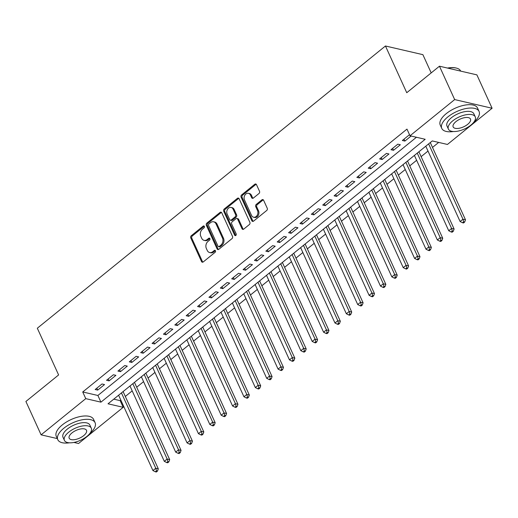 <?xml version="1.0" encoding="UTF-8"?>
<svg xmlns="http://www.w3.org/2000/svg" width="518" height="518" viewBox="0 0 518 518"><rect width="100%" height="100%" fill="white"/><g stroke="black" fill="none" stroke-linecap="round" stroke-linejoin="round"><path stroke-width="0.78" d="M204.357 226.392A1.127 0.874 -77 0 0 203.16 226.107L191.291 235.729A1.612 1.243 -77 0 0 190.773 237.943L201.521 261.532A1.612 1.243 -77 0 0 202.279 262.192A1.612 1.243 -77 0 0 203.237 261.933L215.106 252.318A1.127 0.874 -77 0 0 214.264 250.479L212.73 251.729A5.148 3.982 -77 0 1 209.66 252.551A5.148 3.982 -77 0 1 207.245 250.427L206.352 248.465A5.148 3.982 -77 0 1 208.016 241.375L209.55 240.132A1.127 0.874 -77 0 0 208.715 238.293L207.181 239.536A5.148 3.982 -77 0 1 204.105 240.365A5.148 3.982 -77 0 1 201.69 238.241L200.796 236.279A5.148 3.982 -77 0 1 202.46 229.189L203.995 227.939A1.127 0.874 -77 0 0 204.357 226.392M204.286 226.262A1.127 0.874 -77 0 0 204.17 226.34L192.307 235.962A1.612 1.243 -77 0 0 191.783 238.176L202.538 261.765A1.612 1.243 -77 0 0 202.816 262.166M215.397 250.634A1.127 0.874 -77 0 0 215.281 250.718L213.746 251.962L212.73 251.729M209.842 238.448A1.127 0.874 -77 0 0 209.725 238.526L208.191 239.776L207.181 239.536M258.994 193.499A1.612 1.243 -77 0 0 259.512 191.278L256.494 184.661A1.612 1.243 -77 0 0 255.743 184A1.612 1.243 -77 0 0 254.778 184.259L241.602 194.943A1.612 1.243 -77 0 0 241.084 197.157L251.832 220.746A1.612 1.243 -77 0 0 252.59 221.406A1.612 1.243 -77 0 0 253.548 221.147L266.725 210.47A1.612 1.243 -77 0 0 267.243 208.249L263.604 200.259A1.612 1.243 -77 0 0 262.846 199.592A1.612 1.243 -77 0 0 261.888 199.851L256.248 204.422A1.612 1.243 -77 0 0 255.73 206.643L257.537 210.606A4.306 3.328 -77 0 1 257.168 215.333A4.306 3.328 -77 0 1 253.574 217.217A4.306 3.328 -77 0 1 251.56 215.449L244.483 199.916A4.306 3.328 -77 0 1 244.846 195.189A4.306 3.328 -77 0 1 248.439 193.305A4.306 3.328 -77 0 1 250.459 195.072L251.638 197.662A1.612 1.243 -77 0 0 252.389 198.323A1.612 1.243 -77 0 0 253.354 198.07L258.994 193.499M57.291 438.591L41.11 434.842L25.9 401.469L58.612 374.948L37.315 328.224L385.457 45.992L406.747 92.716L439.458 66.2L454.668 99.579L492.1 108.249L447.442 144.451L432.271 140.935L108.022 403.8L123.2 407.31L78.542 443.512L73.899 442.437M41.11 434.842L85.768 398.64L100.939 402.156L425.187 139.29L410.016 135.781L454.668 99.579M410.016 135.781L406.973 129.105L82.725 391.971L85.768 398.64M221.762 212.82A1.612 1.243 -77 0 0 221.011 212.153A1.612 1.243 -77 0 0 220.053 212.412L206.87 223.096A1.612 1.243 -77 0 0 206.352 225.311L217.1 248.899A1.612 1.243 -77 0 0 217.858 249.566A1.612 1.243 -77 0 0 218.816 249.307L231.993 238.623A1.612 1.243 -77 0 0 232.511 236.409L221.762 212.82M224.236 209.019L237.412 198.336A1.612 1.243 -77 0 1 238.377 198.077A1.612 1.243 -77 0 1 239.128 198.744L249.877 222.332A1.612 1.243 -77 0 1 249.359 224.547L243.719 229.118A1.612 1.243 -77 0 1 242.761 229.377A1.612 1.243 -77 0 1 242.003 228.71L237.645 219.146A1.612 1.243 -77 0 0 236.894 218.486A1.612 1.243 -77 0 0 235.93 218.738L232.194 221.775A1.612 1.243 -77 0 0 231.669 223.99L236.208 233.948A1.127 0.874 -77 0 1 234.648 235.217L223.718 211.234A1.612 1.243 -77 0 1 224.236 209.019L225.252 209.253L238.429 198.569L237.412 198.336M102.007 383.98L95.176 389.517L97.708 390.099L104.532 384.57L102.007 383.98M113.384 374.76L106.553 380.29L109.084 380.879L115.909 375.343L113.384 374.76M124.76 365.533L117.929 371.069L120.461 371.652L127.286 366.122L124.76 365.533M136.137 356.313L129.312 361.849L131.837 362.432L138.662 356.896L136.137 356.313M147.513 347.086L140.689 352.622L143.214 353.211L150.039 347.675L147.513 347.086M158.89 337.865L152.065 343.402L154.591 343.984L161.422 338.448L158.89 337.865M170.267 328.645L163.442 334.175L165.967 334.764L172.798 329.228L170.267 328.645M181.643 319.418L174.819 324.954L177.344 325.537L184.175 320.007L181.643 319.418M193.02 310.198L186.195 315.727L188.727 316.317L195.551 310.781L193.02 310.198M204.396 300.971L197.572 306.507L200.103 307.09L206.928 301.56L204.396 300.971M215.773 291.751L208.948 297.28L211.48 297.869L218.305 292.333L215.773 291.751M227.149 282.524L220.325 288.06L222.857 288.643L229.681 283.113L227.149 282.524M238.533 273.303L231.701 278.833L234.233 279.422L241.058 273.886L238.533 273.303M249.909 264.076L243.078 269.613L245.61 270.202L252.434 264.666L249.909 264.076M261.286 254.856L254.455 260.392L256.986 260.975L263.811 255.439L261.286 254.856M272.662 245.629L265.838 251.165L268.363 251.754L275.188 246.218L272.662 245.629M284.039 236.409L277.214 241.945L279.739 242.528L286.564 236.991L284.039 236.409M295.415 227.188L288.591 232.718L291.116 233.307L297.947 227.771L295.415 227.188M306.792 217.961L299.967 223.498L302.493 224.08L309.324 218.551L306.792 217.961M318.169 208.741L311.344 214.271L313.869 214.86L320.7 209.324L318.169 208.741M329.545 199.514L322.72 205.05L325.252 205.633L332.077 200.103L329.545 199.514M340.922 190.294L334.097 195.823L336.629 196.413L343.453 190.877L340.922 190.294M352.298 181.067L345.474 186.603L348.005 187.186L354.83 181.656L352.298 181.067M363.675 171.846L356.85 177.383L359.382 177.965L366.207 172.429L363.675 171.846M375.058 162.62L368.227 168.156L370.758 168.745L377.583 163.209L375.058 162.62M386.434 153.399L379.603 158.935L382.135 159.518L388.96 153.982L386.434 153.399M397.811 144.179L390.98 149.708L393.512 150.298L400.336 144.762L397.811 144.179M82.725 391.971L97.896 395.48L416.42 137.264M409.693 135.069L409.188 134.952L402.363 140.488L404.888 141.071L411.104 136.033M113.753 399.151L120.157 400.641L120.823 400.097M125.317 396.451L132.2 390.87M136.694 387.224L143.577 381.649M148.077 378.004L154.953 372.423M159.453 368.784L166.33 363.202M170.83 359.557L177.706 353.982M182.206 350.336L189.083 344.755M193.583 341.109L200.466 335.535M204.96 331.889L211.843 326.308M216.336 322.662L223.219 317.087M227.713 313.442L234.596 307.86M239.089 304.215L245.972 298.64M250.466 294.995L257.349 289.413M261.843 285.768L268.725 280.193M273.219 276.547L280.102 270.972M284.602 267.327L291.479 261.745M295.979 258.1L302.855 252.525M307.355 248.88L314.232 243.298M318.732 239.653L325.608 234.078M330.108 230.432L336.991 224.851M341.485 221.205L348.368 215.63M352.862 211.985L359.745 206.404M364.238 202.758L371.121 197.183M375.615 193.538L382.498 187.956M386.991 184.317L393.874 178.736M398.368 175.09L405.251 169.516M409.744 165.87L416.627 160.289M421.128 156.643L428.004 151.068M432.504 147.423L438.675 142.418M431.196 72.896L422.882 54.662L385.457 45.992M439.458 66.2L476.89 74.87L492.1 108.249M120.157 400.641L123.2 407.31M97.896 395.48L100.939 402.156M97.708 390.099L96.827 388.176M109.084 380.879L108.204 378.956M120.461 371.652L119.587 369.729M131.837 362.432L130.963 360.509M143.214 353.211L142.34 351.282M154.591 343.984L153.716 342.061M165.967 334.764L165.093 332.834M177.344 325.537L176.47 323.614M188.727 316.317L187.846 314.387M200.103 307.09L199.223 305.167M211.48 297.869L210.599 295.946M222.857 288.643L221.976 286.719M234.233 279.422L233.353 277.499M245.61 270.202L244.729 268.272M256.986 260.975L256.112 259.052M268.363 251.754L267.489 249.825M279.739 242.528L278.865 240.605M291.116 233.307L290.242 231.378M302.493 224.08L301.618 222.157M313.869 214.86L312.995 212.937M325.252 205.633L324.372 203.71M336.629 196.413L335.748 194.49M348.005 187.186L347.125 185.263M359.382 177.965L358.501 176.042M370.758 168.745L369.878 166.815M382.135 159.518L381.254 157.595M393.512 150.298L392.638 148.368M404.888 141.071L404.014 139.148M204.105 240.365L205.115 240.598A5.148 3.982 -77 0 0 208.191 239.776M209.66 252.551L210.671 252.784A5.148 3.982 -77 0 0 213.746 251.962M221.484 212.419A1.612 1.243 -77 0 0 221.063 212.645L207.886 223.329A1.612 1.243 -77 0 0 207.362 225.544L218.117 249.132A1.612 1.243 -77 0 0 218.395 249.54M208.935 223.938A1.127 0.874 -77 0 0 208.573 225.485L218.007 246.192A1.127 0.874 -77 0 0 219.211 246.477L220.83 245.163A5.148 3.982 -77 0 0 222.487 238.073L216.038 223.918A5.148 3.982 -77 0 0 213.63 221.801A5.148 3.982 -77 0 0 210.554 222.623L208.935 223.938M218.538 246.659L219.548 246.892A1.127 0.874 -77 0 0 220.221 246.71L219.211 246.477M213.63 221.801L214.64 222.034A5.148 3.982 -77 0 1 217.055 224.152L223.504 238.306A5.148 3.982 -77 0 1 221.84 245.396L220.221 246.71M238.85 198.336A1.612 1.243 -77 0 0 238.429 198.569M236.894 218.486L237.904 218.719A1.612 1.243 -77 0 1 238.656 219.379L243.02 228.943A1.612 1.243 -77 0 0 243.298 229.351M225.252 209.253A1.612 1.243 -77 0 0 224.728 211.467L235.658 235.45A1.127 0.874 -77 0 0 235.729 235.58M233.119 209.22A4.306 3.328 -77 0 0 231.106 207.446A4.306 3.328 -77 0 0 227.512 209.337A4.306 3.328 -77 0 0 227.149 214.064L229.642 219.535A1.612 1.243 -77 0 0 230.393 220.195A1.612 1.243 -77 0 0 231.358 219.936L235.094 216.906A1.612 1.243 -77 0 0 235.619 214.692L233.119 209.22L234.136 209.453A4.306 3.328 -77 0 0 232.116 207.679L231.106 207.446M230.393 220.195L231.404 220.428A1.612 1.243 -77 0 0 232.368 220.176L231.358 219.936M234.136 209.453L236.629 214.925A1.612 1.243 -77 0 1 236.111 217.139L232.368 220.176M248.439 193.305L249.456 193.538A4.306 3.328 -77 0 1 251.47 195.312L252.648 197.895A1.612 1.243 -77 0 0 252.926 198.303M253.574 217.217L254.591 217.456A4.306 3.328 -77 0 0 258.184 215.566A4.306 3.328 -77 0 0 258.547 210.839L257.537 210.606M263.319 199.857A1.612 1.243 -77 0 0 262.898 200.084L257.258 204.662A1.612 1.243 -77 0 0 256.74 206.876L258.547 210.839M256.216 184.259A1.612 1.243 -77 0 0 255.795 184.492L242.612 195.176A1.612 1.243 -77 0 0 242.094 197.39L252.842 220.979A1.612 1.243 -77 0 0 253.127 221.38M118.603 395.221L152.933 470.558L155.776 468.253L158.307 468.835L123.096 391.576M156.475 470.856L155.335 471.775L156.352 472.008L157.485 471.089L156.475 470.856L155.776 468.253L121.445 392.916M155.335 471.775L152.933 470.558M158.307 468.835L157.485 471.089M89.815 433.514A20.493 9.149 155.5 0 0 95.092 422.694A20.493 9.149 155.5 0 0 82.459 419.742A20.493 9.149 155.5 0 0 63.798 428.263A20.493 9.149 155.5 0 0 57.796 439.691A20.493 9.149 155.5 0 0 69.418 442.812M95.092 422.694L93.57 419.36A20.493 9.149 155.5 0 0 80.938 416.401A20.493 9.149 155.5 0 0 62.277 424.928A20.493 9.149 155.5 0 0 56.274 436.357L57.796 439.691M64.413 440.384L63.015 437.315A14.757 6.585 -24.5 0 1 67.34 429.085A14.757 6.585 -24.5 0 1 80.776 422.947A14.757 6.585 -24.5 0 1 89.867 425.077L91.272 428.146A14.757 6.585 155.5 0 0 82.174 426.016A14.757 6.585 155.5 0 0 68.739 432.154A14.757 6.585 155.5 0 0 64.413 440.384A14.757 6.585 155.5 0 0 73.511 442.514A14.757 6.585 155.5 0 0 86.946 436.376A14.757 6.585 155.5 0 0 91.272 428.146M83.709 435.625A9.512 4.241 155.5 0 0 86.493 430.322A9.512 4.241 155.5 0 0 80.633 428.949A9.512 4.241 155.5 0 0 71.976 432.906A9.512 4.241 155.5 0 0 69.185 438.209A9.512 4.241 155.5 0 0 75.052 439.581A9.512 4.241 155.5 0 0 83.709 435.625M473.795 122.229A20.493 9.149 155.5 0 0 479.066 111.409A20.493 9.149 155.5 0 0 466.433 108.456A20.493 9.149 155.5 0 0 447.772 116.977A20.493 9.149 155.5 0 0 441.77 128.406A20.493 9.149 155.5 0 0 453.392 131.527M479.066 111.409L477.544 108.068A20.493 9.149 155.5 0 0 464.911 105.115A20.493 9.149 155.5 0 0 446.251 113.643A20.493 9.149 155.5 0 0 440.248 125.071L441.77 128.406M448.394 129.099L446.995 126.029A14.757 6.585 -24.5 0 1 451.314 117.8A14.757 6.585 -24.5 0 1 464.75 111.661A14.757 6.585 -24.5 0 1 473.847 113.785L475.246 116.861A14.757 6.585 155.5 0 0 466.148 114.731A14.757 6.585 155.5 0 0 452.713 120.869A14.757 6.585 155.5 0 0 448.394 129.099A14.757 6.585 155.5 0 0 457.485 131.222A14.757 6.585 155.5 0 0 470.927 125.084A14.757 6.585 155.5 0 0 475.246 116.861M467.689 124.339A9.512 4.241 155.5 0 0 470.474 119.036A9.512 4.241 155.5 0 0 464.607 117.664A9.512 4.241 155.5 0 0 455.95 121.62A9.512 4.241 155.5 0 0 453.166 126.923A9.512 4.241 155.5 0 0 459.026 128.289A9.512 4.241 155.5 0 0 467.689 124.339M460.709 71.121L460.696 71.089A20.493 9.149 155.5 0 0 456.319 68.072A20.493 9.149 155.5 0 0 447.921 68.162M447.474 68.059A20.001 8.929 -24.5 0 1 455.795 67.949A20.001 8.929 -24.5 0 1 456.047 68.013M129.979 386.001L164.31 461.331L167.159 459.026L169.684 459.615L134.473 382.355M167.851 461.629L166.712 462.555L167.728 462.788L168.862 461.862L167.851 461.629L167.159 459.026L132.822 383.689M166.712 462.555L164.31 461.331M169.684 459.615L168.862 461.862M141.356 376.774L175.686 452.11L178.535 449.805L181.06 450.388L145.849 373.128M179.228 452.408L178.088 453.328L179.105 453.561L180.238 452.641L179.228 452.408L178.535 449.805L144.198 374.469M178.088 453.328L175.686 452.11M181.06 450.388L180.238 452.641M152.732 367.553L187.063 442.884L189.912 440.578L192.437 441.168L157.232 363.908M190.605 443.181L189.471 444.107L190.482 444.34L191.621 443.421L190.605 443.181L189.912 440.578L155.575 365.248M189.471 444.107L187.063 442.884M192.437 441.168L191.621 443.421M164.109 358.326L198.446 433.663L201.288 431.358L203.814 431.941L168.609 354.681M201.981 433.961L200.848 434.88L201.858 435.12L202.998 434.194L201.981 433.961L201.288 431.358L166.958 356.021M200.848 434.88L198.446 433.663M203.814 431.941L202.998 434.194M175.485 349.106L209.822 424.443L212.665 422.131L215.19 422.72L179.986 345.461M213.358 424.734L212.225 425.66L213.235 425.893L214.374 424.974L213.358 424.734L212.665 422.131L178.334 346.801M212.225 425.66L209.822 424.443M215.19 422.72L214.374 424.974M186.862 339.879L221.199 415.216L224.041 412.911L226.573 413.493L191.362 336.234M224.741 415.514L223.601 416.433L224.611 416.673L225.751 415.747L224.741 415.514L224.041 412.911L189.711 337.574M223.601 416.433L221.199 415.216M226.573 413.493L225.751 415.747M198.239 330.659L232.576 405.995L235.418 403.69L237.95 404.273L202.739 327.013M236.117 406.293L234.978 407.213L235.988 407.446L237.127 406.526L236.117 406.293L235.418 403.69L201.088 328.354M234.978 407.213L232.576 405.995M237.95 404.273L237.127 406.526M209.622 321.432L243.952 396.769L246.795 394.463L249.326 395.053L214.115 317.787M247.494 397.066L246.354 397.992L247.364 398.225L248.504 397.3L247.494 397.066L246.795 394.463L212.464 319.127M246.354 397.992L243.952 396.769M249.326 395.053L248.504 397.3M220.998 312.212L255.329 387.548L258.171 385.243L260.703 385.826L225.492 308.566M258.87 387.846L257.731 388.765L258.741 388.999L259.881 388.079L258.87 387.846L258.171 385.243L223.841 309.906M257.731 388.765L255.329 387.548M260.703 385.826L259.881 388.079M232.375 302.991L266.705 378.321L269.548 376.016L272.079 376.605L236.868 299.346M270.247 378.619L269.107 379.545L270.118 379.778L271.257 378.852L270.247 378.619L269.548 376.016L235.217 300.68M269.107 379.545L266.705 378.321M272.079 376.605L271.257 378.852M243.751 293.764L278.082 369.101L280.924 366.796L283.456 367.379L248.245 290.119M281.624 369.399L280.484 370.318L281.494 370.551L282.634 369.632L281.624 369.399L280.924 366.796L246.594 291.459M280.484 370.318L278.082 369.101M283.456 367.379L282.634 369.632M255.128 284.544L289.458 359.874L292.301 357.569L294.833 358.158L259.622 280.898M293 360.172L291.861 361.098L292.877 361.331L294.01 360.411L293 360.172L292.301 357.569L257.97 282.232M291.861 361.098L289.458 359.874M294.833 358.158L294.01 360.411M266.505 275.317L300.835 350.654L303.684 348.349L306.209 348.931L270.998 271.672M304.377 350.951L303.237 351.871L304.254 352.11L305.387 351.185L304.377 350.951L303.684 348.349L269.347 273.012M303.237 351.871L300.835 350.654M306.209 348.931L305.387 351.185M277.881 266.097L312.212 341.433L315.061 339.122L317.586 339.711L282.375 262.451M315.753 341.725L314.614 342.651L315.63 342.884L316.763 341.964L315.753 341.725L315.061 339.122L280.724 263.791M314.614 342.651L312.212 341.433M317.586 339.711L316.763 341.964M289.258 256.87L323.588 332.206L326.437 329.901L328.962 330.484L293.758 253.224M327.13 332.504L325.997 333.424L327.007 333.663L328.147 332.737L327.13 332.504L326.437 329.901L292.1 254.565M325.997 333.424L323.588 332.206M328.962 330.484L328.147 332.737M300.634 247.649L334.971 322.986L337.814 320.681L340.339 321.264L305.134 244.004M338.507 323.284L337.373 324.203L338.383 324.436L339.523 323.517L338.507 323.284L337.814 320.681L303.483 245.344M337.373 324.203L334.971 322.986M340.339 321.264L339.523 323.517M312.011 238.422L346.348 313.759L349.19 311.454L351.716 312.043L316.511 234.777M349.883 314.057L348.75 314.983L349.76 315.216L350.9 314.29L349.883 314.057L349.19 311.454L314.86 236.117M348.75 314.983L346.348 313.759M351.716 312.043L350.9 314.29M323.387 229.202L357.724 304.539L360.567 302.234L363.099 302.816L327.888 225.557M361.266 304.837L360.127 305.756L361.137 305.989L362.276 305.07L361.266 304.837L360.567 302.234L326.236 226.897M360.127 305.756L357.724 304.539M363.099 302.816L362.276 305.07M334.764 219.975L369.101 295.312L371.943 293.007L374.475 293.596L339.264 216.336M372.643 295.61L371.503 296.536L372.513 296.769L373.653 295.843L372.643 295.61L371.943 293.007L337.613 217.67M371.503 296.536L369.101 295.312M374.475 293.596L373.653 295.843M346.147 210.755L380.477 286.091L383.32 283.786L385.852 284.369L350.641 207.109M384.019 286.389L382.88 287.309L383.89 287.542L385.029 286.622L384.019 286.389L383.32 283.786L348.99 208.45M382.88 287.309L380.477 286.091M385.852 284.369L385.029 286.622M357.524 201.534L391.854 276.865L394.697 274.559L397.228 275.149L362.017 197.889M395.396 277.162L394.256 278.088L395.266 278.321L396.406 277.395L395.396 277.162L394.697 274.559L360.366 199.223M394.256 278.088L391.854 276.865M397.228 275.149L396.406 277.395M368.9 192.307L403.231 267.644L406.073 265.339L408.605 265.922L373.394 188.662M406.772 267.942L405.633 268.861L406.643 269.095L407.783 268.175L406.772 267.942L406.073 265.339L371.743 190.002M405.633 268.861L403.231 267.644M408.605 265.922L407.783 268.175M380.277 183.087L414.607 258.417L417.45 256.112L419.981 256.701L384.77 179.442M418.149 258.715L417.009 259.641L418.02 259.874L419.159 258.955L418.149 258.715L417.45 256.112L383.119 180.782M417.009 259.641L414.607 258.417M419.981 256.701L419.159 258.955M391.653 173.86L425.984 249.197L428.826 246.892L431.358 247.474L396.147 170.215M429.526 249.495L428.386 250.414L429.403 250.654L430.536 249.728L429.526 249.495L428.826 246.892L394.496 171.555M428.386 250.414L425.984 249.197M431.358 247.474L430.536 249.728M403.03 164.64L437.36 239.976L440.209 237.665L442.735 238.254L407.524 160.994M440.902 240.268L439.763 241.194L440.779 241.427L441.912 240.507L440.902 240.268L440.209 237.665L405.872 162.335M439.763 241.194L437.36 239.976M442.735 238.254L441.912 240.507M414.406 155.413L448.737 230.75L451.586 228.444L454.111 229.027L418.9 151.768M452.279 231.047L451.139 231.967L452.156 232.206L453.289 231.281L452.279 231.047L451.586 228.444L417.249 153.108M451.139 231.967L448.737 230.75M454.111 229.027L453.289 231.281M425.783 146.193L460.113 221.529L462.962 219.224L465.488 219.807L430.283 142.547M463.655 221.827L462.522 222.746L463.532 222.98L464.665 222.06L463.655 221.827L462.962 219.224L428.626 143.887M462.522 222.746L460.113 221.529M465.488 219.807L464.665 222.06M204.17 226.34L203.16 226.107M215.281 250.718L214.264 250.479M209.725 238.526L208.715 238.293M202.538 261.765L201.521 261.532M191.783 238.176L190.773 237.943M192.307 235.962L191.291 235.729M218.117 249.132L217.1 248.899M207.362 225.544L206.352 225.311M207.886 223.329L206.87 223.096M221.063 212.645L220.053 212.412M221.84 245.396L220.83 245.163M223.504 238.306L222.487 238.073M217.055 224.152L216.038 223.918M243.02 228.943L242.003 228.71M238.656 219.379L237.645 219.146M235.658 235.45L234.648 235.217M224.728 211.467L223.718 211.234M236.111 217.139L235.094 216.906M236.629 214.925L235.619 214.692M252.648 197.895L251.638 197.662M251.47 195.312L250.459 195.072M256.74 206.876L255.73 206.643M257.258 204.662L256.248 204.422M262.898 200.084L261.888 199.851M252.842 220.979L251.832 220.746M242.094 197.39L241.084 197.157M242.612 195.176L241.602 194.943M255.795 184.492L254.778 184.259M455.795 67.949L456.319 68.072"/></g></svg>
